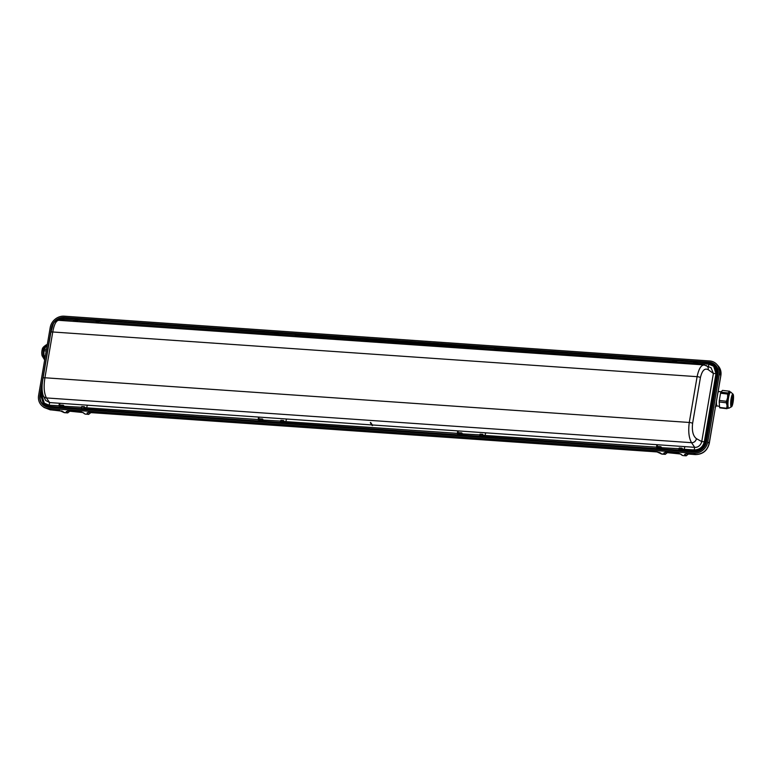 <?xml version="1.0" encoding="UTF-8"?>
<svg xmlns="http://www.w3.org/2000/svg" width="772" height="772" viewBox="0 0 772 772"><rect width="100%" height="100%" fill="white"/><g stroke="black" fill="none" stroke-linecap="round" stroke-linejoin="round"><path stroke-width="1.16" d="M707.789 441.854A12.815 11.541 133.2 0 1 693.729 453.232L48.491 408.485A12.815 11.541 -46.8 0 1 42.431 406.168A12.815 11.541 -46.8 0 1 38.6 395.438L50.209 327.511A12.767 11.493 -46.8 0 1 64.211 316.182L709.555 360.939A12.767 11.493 133.2 0 1 716.792 364.384A12.767 11.493 133.2 0 1 719.398 373.928L707.789 441.854L709.265 443.475A1.911 0.492 9.7 0 1 709.121 443.62M665.667 452.257L663.775 453.067A1.911 1.756 -47.9 0 0 665.29 452.498M688.228 454.206L686.154 455.798L682.805 455.567L680.228 453.965A1.911 1.708 -53.1 0 0 681.078 454.274L678.279 453.135L665.155 452.44M686.414 453.907A1.911 0.666 -86 0 1 686.25 453.955A1.911 0.666 -86 0 1 686.096 453.888L684.561 454.361A1.911 1.756 -47.9 0 0 685.98 453.878M61.509 410.897L61.567 410.936A1.911 1.708 -53.1 0 0 62.358 411.206L50.412 409.797M68.139 410.81L66.247 411.63A1.911 1.756 -47.9 0 0 67.753 411.061M90.7 412.759L88.626 414.352L85.277 414.12L82.691 412.518A1.911 1.708 -53.1 0 0 83.55 412.827L80.742 411.688L67.618 410.993M88.886 412.47A1.911 0.666 -86 0 1 88.722 412.509A1.911 0.666 -86 0 1 88.568 412.441L87.033 412.923A1.911 1.756 -47.9 0 0 88.442 412.441M659.037 452.344L659.095 452.382A1.911 1.708 -53.1 0 0 659.896 452.653L656.808 451.861L88.568 412.441M686.096 453.888L695.466 454.592C702.752 454.39 707.355 450.684 709.265 443.475L720.739 375.713M69.731 411.196L67.656 412.904L64.308 412.673L59.434 410.482A1.911 0.666 -86 0 1 59.28 410.414M48.491 408.485L50.074 409.778L44.101 407.491L42.431 406.168M84.418 413.811L83.55 412.827M667.269 452.643L665.194 454.341L661.836 454.11L656.972 451.929A1.911 0.666 -86 0 1 656.808 451.861M681.946 455.248L681.078 454.274M709.188 443.282L720.874 375.549A1.911 0.492 9.7 0 1 720.874 375.559M695.292 454.525L695.311 454.525C702.694 454.235 707.326 450.491 709.178 443.302A1.911 0.492 9.7 0 1 709.265 443.475M718.221 365.957C720.556 368.659 721.444 371.853 720.874 375.549A1.911 0.492 9.7 0 0 720.797 375.366L718.221 365.957L716.792 364.384M43.078 378.28A2.808 0.724 9.7 0 1 43.049 378.135C41.688 385.46 41.775 391.365 43.29 395.862A4.468 4.063 -51.6 0 0 43.3 395.862A4.468 4.063 -51.6 0 0 46.436 397.937C44.033 393.295 43.531 386.579 44.93 377.769L52.757 331.979C54.31 323.545 56.617 319.676 59.685 320.399L703.987 364.924L711.06 367.771L713.396 373.445L701.738 441.603C700.976 444.672 698.351 447.721 694.684 447.316L372.374 424.967L372.143 425.507L370.309 422.747M59.541 320.226L63.796 319.463L64.066 320.534M60.785 405.821L49.138 405.213L44.322 403.158L42.016 395.824L42.46 393.209M371.757 424.918L49.63 402.579L46.436 397.937L691.548 442.684L694.684 447.316L694.192 449.96L682.931 449.179L682.062 448.378L681.85 449.835L679.022 449.642L679.119 448.233L682.062 448.378M49.138 405.213L49.63 402.579L45.664 400.456L43.3 395.862M81.494 408.205L81.591 406.786L84.524 406.931L84.312 408.398L81.176 408.629L64.23 407.452L63.352 406.94L63.217 405.512L64.433 406.275L81.755 407.278M60.583 407.037L60.621 405.329L63.227 405.454M60.766 405.281L63.565 405.474M277.245 334.43L277.795 333.022L276.974 333.996L274.446 334.237L274.446 332.877L274.6 334.025M295.56 335.482L278.267 334.334L277.592 334.237L278.267 334.334L278.47 333.157L274.803 332.819M278.47 333.157L295.772 334.276L295.415 335.685L298.214 335.878L298.764 334.479L298.214 335.878M473.776 347.844L299.227 335.791L298.552 335.695L299.227 335.791L299.43 334.614L295.772 334.276M476.42 348.24L476.971 346.84L476.15 347.815L473.622 348.047L473.622 346.696L473.419 347.873M494.736 349.301L477.443 348.153L476.768 348.056L477.443 348.153L477.646 346.975L473.979 346.628M477.646 346.975L494.948 348.085L494.591 349.504L497.39 349.697L497.94 348.297L497.39 349.697M672.952 361.663L498.413 349.6L497.737 349.504L498.413 349.6L498.606 348.433L494.948 348.085M675.596 362.058L672.798 361.865L673.059 360.437L675.876 360.64L675.596 362.058L675.876 360.64L696.846 362.087L696.566 363.506L696.846 362.087L709.053 363.023L714.515 365.359L717.13 373.677L705.473 441.835C703.871 447.847 700.04 450.945 693.999 451.128L681.85 449.835M498.606 348.433L673.155 360.447M676.822 360.785L676.619 361.962L693.922 363.11M694.124 361.904L693.767 363.313L696.566 363.506M60.409 405.995L60.206 407.172L48.935 406.39L43.483 404.055L40.868 395.737L42.113 388.412M57.07 320.351L63.999 318.286L75.627 319M78.069 320.612L75.27 320.419L75.531 319L78.348 319.193L78.069 320.612L78.348 319.193L96.596 320.457M75.424 320.216L63.796 319.463M79.294 319.347L79.091 320.525L96.384 321.673M96.21 321.239L98.806 321.422L99.588 320.67L96.49 320.448L96.239 321.876L99.038 322.069L99.588 320.67L274.446 332.877M98.806 321.422L99.038 322.069M100.254 320.805L100.051 321.972L274.243 334.054M299.43 334.614L473.622 346.696M678.906 448.899L678.704 450.076L661.758 448.899L660.88 448.387L660.745 446.959L661.961 447.721L679.283 448.715M658.111 448.474L658.159 446.776L660.755 446.901M658.294 446.727L661.093 446.92M657.937 447.442L657.734 448.619L483.552 436.537L482.674 436.026L482.539 434.597L483.755 435.36L658.323 447.268M479.904 436.112L479.943 434.414L482.886 434.559M479.73 435.08L479.528 436.257L462.582 435.08L461.704 434.568L461.569 433.14L462.785 433.903L480.107 434.906M458.935 434.665L458.983 432.967L461.579 433.082M459.118 432.909L461.917 433.111M458.761 433.623L458.558 434.8L284.376 422.718L283.488 422.207L283.363 420.779L284.569 421.551L459.137 433.449M280.728 422.303L280.767 420.605L283.71 420.75M280.545 421.271L280.352 422.438L263.406 421.271L262.528 420.759L262.393 419.331L263.609 420.093L280.931 421.087M259.759 420.846L259.807 419.148L262.403 419.273M259.942 419.099L262.741 419.292M84.524 406.931L85.393 407.732L259.961 419.64M259.585 419.814L259.382 420.991L85.2 408.909L84.544 408.697L84.746 407.481M81.543 408.485L81.369 407.452M59.473 405.937L59.888 403.524L59.367 403.486L58.952 405.898M59.888 403.524L59.473 405.975M86.734 407.828L87.149 405.416L87.67 405.454M258.659 419.746L259.064 417.343L258.543 417.305L258.128 419.707M259.064 417.343L258.649 419.794M285.91 421.637L286.325 419.235L286.846 419.264M457.835 433.565L458.24 431.152L457.719 431.123L457.304 433.526M458.24 431.152L457.825 433.603M485.086 435.456L485.501 433.044L486.022 433.082M657.011 447.374L657.416 444.971L656.895 444.933L656.48 447.345M657.416 444.971L657.001 447.422M684.262 449.265L684.677 446.863L685.198 446.901M372.577 425.536L370.647 422.767M372.374 424.967L370.589 422.419M50.904 332.491A2.808 0.724 9.7 0 1 50.875 332.346L43.049 378.135A2.808 0.724 9.7 0 1 44.93 377.769L689.28 422.467C688.122 431.287 688.875 438.023 691.548 442.684A4.468 4.072 129.1 0 0 696.412 438.641L701.738 441.603L704.325 441.758C702.906 447.065 699.529 449.796 694.192 449.96M704.807 365.137C701.458 364.403 698.892 368.244 697.106 376.668L689.28 422.467A2.808 0.724 -170.3 0 1 692.6 423.336C691.78 430.94 693.053 436.045 696.412 438.641M73.436 321.191L73.572 320.409L73.958 321.22M74.315 321.248L74.093 320.438M102.097 323.178L101.875 322.368L101.74 323.15M101.875 322.368L101.209 323.111M272.613 335L272.748 334.218L273.134 335.038M273.491 335.058L273.269 334.257M301.273 336.988L301.051 336.187L300.916 336.959M301.051 336.187L300.395 336.93M471.788 348.819L471.924 348.037L472.31 348.847M472.667 348.876L472.445 348.075M500.449 350.806L500.227 349.996L500.092 350.777M500.227 349.996L499.571 350.739M670.964 362.628L671.621 361.885L671.486 362.666M671.843 362.686L671.621 361.885M699.268 364.596L699.403 363.815L699.625 364.616M699.403 363.815L698.747 364.558M697.782 362.242L697.589 363.419L696.913 363.322L708.85 364.201L708.435 366.903M708.85 364.201L713.666 366.256L715.972 373.6L704.325 441.758M715.972 373.6L713.396 373.445L708.204 369.672A4.468 3.985 -42.6 0 0 706.148 365.474M46.735 344.727A8.135 4.082 90.8 0 0 46.667 344.746C43.782 346.329 42.286 347.979 42.18 349.706A6.465 3.242 90.8 0 0 41.756 352.814A6.465 3.242 90.8 0 0 42.103 355.796L44.66 359.984M46.667 344.746A8.135 4.082 90.8 0 0 43.01 352.852A8.135 4.082 90.8 0 0 44.737 359.559M47.372 344.138A8.975 4.507 90.8 0 0 47.15 344.264L44.284 349.369L46.474 349.398M44.458 348.654A8.135 4.082 90.8 0 0 44.419 348.77L44.284 349.369A8.975 4.507 90.8 0 0 44.023 350.855L43.907 354.56L44.95 358.276M46.214 350.884L44.023 350.855M44.419 348.77A8.135 4.082 90.8 0 0 43.907 354.56A8.135 4.082 90.8 0 0 44.303 356.789A8.135 4.082 90.8 0 0 44.332 356.886M716.754 405.551L715.152 407.317M731.663 397.406A4.854 0.917 -83.2 0 1 731.325 401.614A4.854 0.917 -83.2 0 1 730.968 403.254M731.074 404.596A5.095 0.965 -83.2 0 1 731.277 399.336A5.095 0.965 -83.2 0 1 732.503 395.438A5.095 0.965 -83.2 0 1 733.12 396.258A5.095 0.965 -83.2 0 1 732.763 402.424A5.095 0.965 -83.2 0 1 731.325 405.368A5.095 0.965 -83.2 0 1 731.074 404.596M733.4 395.139A6.465 1.226 -83.2 0 1 733.197 401.469A6.465 1.226 -83.2 0 1 731.731 406.603A6.465 1.226 -83.2 0 1 730.794 405.715A6.465 1.226 -83.2 0 1 731.325 397.57A6.465 1.226 -83.2 0 1 733.178 394.328A6.465 1.226 -83.2 0 1 733.4 395.139M731.731 406.603L728.855 408.224A8.135 1.534 -83.2 0 1 728.787 408.224A8.135 1.534 -83.2 0 1 728.112 406.805A8.135 1.534 -83.2 0 1 728.527 397.85A8.135 1.534 -83.2 0 1 730.708 392.07A8.135 1.534 -83.2 0 1 730.766 392.079L733.178 394.328M728.286 407.896L726.934 408.706A8.975 1.698 -83.2 0 1 726.693 408.272L727.06 405.599L726.327 402.801A8.975 1.698 -83.2 0 1 726.433 401.295L727.591 397.744A8.135 1.534 -83.2 0 1 729.357 392.176A8.135 1.534 -83.2 0 1 729.772 391.954L730.708 392.07M728.787 408.224L727.861 408.118A8.135 1.534 -83.2 0 1 727.06 405.599A8.135 1.534 -83.2 0 1 727.591 397.744L727.668 394.067A8.975 1.698 -83.2 0 1 728.006 392.996L729.608 391.23L722.495 390.391L720.894 392.147L728.006 392.996M727.668 394.067L720.556 393.218A8.975 1.698 -83.2 0 1 720.894 392.147M726.934 408.706L719.822 407.867A8.975 1.698 -83.2 0 1 719.581 407.423L726.693 408.272M726.327 402.801L719.214 401.961L719.581 407.423M719.214 401.961A8.975 1.698 -83.2 0 1 719.321 400.446L726.433 401.295M720.556 393.218L719.321 400.446M719.504 406.275L717.169 406.004A7.295 1.38 -83.2 0 1 716.918 405.831A7.295 1.38 -83.2 0 1 716.426 401.565M717.931 392.765A7.295 1.38 -83.2 0 1 718.607 391.616A7.295 1.38 -83.2 0 1 718.886 391.51L721.222 391.79M716.918 405.831L716.455 405.223A6.736 1.274 -83.2 0 1 716.059 403.708M718.172 391.327L718.23 391.925M714.814 365.658A10.943 9.853 133.2 0 1 716.879 367.404M43.705 404.258A10.943 9.853 -46.8 0 0 45.577 406.197M48.906 407.259L693.738 451.987A11.657 10.499 133.2 0 0 706.525 441.632L718.085 374.015A11.657 10.499 133.2 0 0 709.092 362.155L64.259 317.437A11.657 10.499 -46.8 0 0 51.463 327.782L39.912 395.399A11.657 10.499 -46.8 0 0 48.906 407.259L693.816 451.794M693.738 451.987L693.864 451.794A11.377 10.239 133.2 0 0 706.351 441.7L706.351 441.7C704.575 448.223 700.416 451.591 693.845 451.784L49.032 407.076L43.657 405.02A11.377 10.239 -46.8 0 0 48.983 407.066M709.092 362.155L709.68 363.091M64.259 317.437L709.13 362.502A11.377 10.239 133.2 0 1 715.586 365.571A11.377 10.239 133.2 0 1 717.912 374.034L706.361 441.652M55.487 321.094A11.377 10.239 -46.8 0 1 64.298 317.784L64.819 318.344M42.73 403.254A11.223 10.104 -46.8 0 0 44.438 405.57M39.912 395.399L40.26 395.496A11.377 10.239 -46.8 0 0 43.657 405.02M42.412 382.864L40.26 395.496L40.829 395.988M53.056 324.279A11.377 10.239 -46.8 0 0 51.811 327.878L51.83 327.897M713.839 364.789A11.223 10.104 133.2 0 1 716.184 366.314M718.085 374.015L706.525 441.632M661.932 454.119L659.896 452.653M663.775 453.067L665.29 454.351M684.561 454.361L686.25 455.808M685.758 453.868L695.466 454.592A1.911 0.666 94 0 1 695.311 454.525L693.729 453.232M64.404 412.673L62.358 411.206M66.247 411.63L67.753 412.904M87.033 412.923L88.722 414.361M657.126 451.881A1.911 0.666 -86 0 1 656.972 451.929L88.22 412.431M59.598 410.443A1.911 0.666 -86 0 1 59.434 410.482L50.228 409.845A1.911 0.666 94 0 0 50.238 409.845L44.101 407.491M69.731 411.302L67.704 412.923L63.449 412.354M85.374 414.13L88.674 414.381L90.749 412.653M667.259 452.749L665.232 454.361L660.977 453.801M682.902 455.577L686.202 455.818L688.277 454.1M720.797 375.366L719.398 373.928M58.884 320.177C56.954 319.724 55.111 320.872 53.374 323.632L50.875 332.346A2.808 0.724 9.7 0 1 52.757 331.979L697.106 376.668A2.808 0.724 -170.3 0 1 700.426 377.547L692.6 423.336M42.016 395.824L43.512 396.306M63.179 405.734L60.592 405.551M63.352 406.94L60.525 406.748M64.23 407.452L64.433 406.275M63.574 407.24L63.777 406.024M274.427 333.6L277.013 333.784M274.446 334.237L277.052 334.411M295.387 335.058L297.982 335.231M295.406 334.334L295.203 335.511M298.011 335.868L295.415 335.685M473.603 347.419L476.189 347.593M473.622 348.047L476.227 348.23M494.572 348.867L497.158 349.05M494.582 348.153L494.389 349.33M497.187 349.687L494.591 349.504M672.779 361.228L675.365 361.412M672.798 360.514L672.595 361.682M672.798 361.865L675.404 362.039M693.748 362.686L696.334 362.859M693.758 361.962L693.565 363.139M696.363 363.496L693.767 363.313M43.483 404.055L49.186 406.516A2.634 0.926 -86 0 1 48.935 406.39M75.251 319.791L77.837 319.965M75.27 319.068L75.067 320.245M75.27 320.419L77.876 320.602M98.835 322.049L96.239 321.876M96.23 320.525L96.027 321.692M714.515 365.359C716.85 367.694 717.767 370.56 717.265 373.947L717.265 373.947A2.634 0.675 -170.3 0 0 717.13 373.677M717.265 373.947L705.608 442.105A2.634 0.675 -170.3 0 0 705.473 441.835M705.608 442.105C703.948 448.098 700.165 451.147 694.24 451.253L694.24 451.253A2.634 0.926 -86 0 1 693.999 451.128M681.676 448.628L679.08 448.445M682.072 450.134L682.274 448.928M681.724 448.349L679.263 448.185M660.707 447.171L658.12 446.998M660.88 448.387L658.053 448.185M661.758 448.899L661.961 447.721M661.102 448.686L661.314 447.47M482.5 434.81L479.904 434.636M482.674 436.026L479.846 435.833M483.552 436.537L483.755 435.36M482.896 436.325L483.098 435.109M482.548 434.539L480.078 434.366M461.531 433.362L458.944 433.179M461.704 434.568L458.877 434.375M462.582 435.08L462.785 433.903M461.926 434.868L462.138 433.661M283.324 421.001L280.728 420.817M283.488 422.207L280.67 422.014M284.376 422.718L284.569 421.551M283.72 422.506L283.922 421.3M283.372 420.721L280.902 420.557M262.355 419.543L259.768 419.37M262.528 420.759L259.701 420.557M263.406 421.271L263.609 420.093M262.75 421.058L262.953 419.843M84.148 407.182L81.552 407.008M85.2 408.909L85.393 407.732M84.196 406.912L81.726 406.738M682.728 450.346L682.931 449.179M708.204 369.672C704.701 367.877 702.115 370.502 700.426 377.547M732.29 395.698A4.854 0.917 -83.2 0 1 732.503 396.383A4.854 0.917 -83.2 0 1 732.252 401.729A4.854 0.917 -83.2 0 1 731.181 405.068M716.561 405.368L716.136 405.31A6.736 1.274 -83.2 0 1 715.837 405.03M715.586 365.571C717.622 367.926 718.394 370.743 717.892 374.053M67.473 410.984L82.71 412.537M665.001 452.431L680.248 453.975M63.401 405.261L60.727 405.078M274.398 334.286L277.138 334.479M295.367 335.743L298.108 335.936M473.583 348.104L476.314 348.288M494.543 349.552L497.284 349.745M672.759 361.914L675.5 362.107M693.719 363.371L696.469 363.564M75.222 320.476L77.962 320.66M96.191 321.924L98.932 322.117M75.579 318.99L78.483 319.183M96.548 320.438L99.453 320.641M274.755 332.8L277.659 333.002M295.724 334.257L298.629 334.459M473.931 346.618L476.835 346.821M494.9 348.066L497.805 348.268M673.107 360.428L676.011 360.63M694.076 361.885L696.981 362.087M681.898 448.156L679.215 447.972M660.928 446.708L658.255 446.515M482.722 434.346L480.039 434.153M461.752 432.889L459.079 432.706M283.546 420.528L280.863 420.344M262.577 419.071L259.903 418.887M84.37 406.719L81.687 406.526M694.24 451.253L49.186 406.516M718.047 392.079L718.607 391.616M730.003 391.983L729.772 391.491"/></g></svg>
